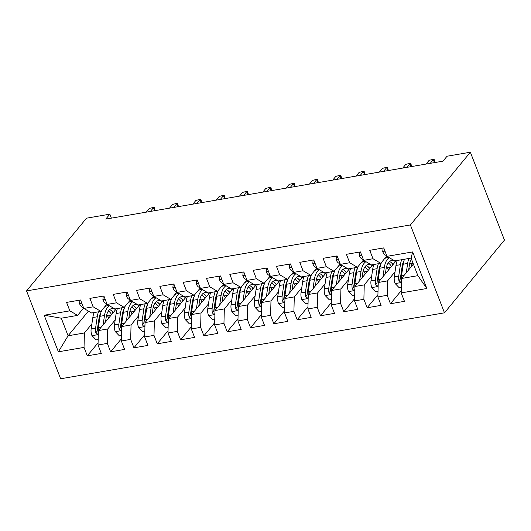 <?xml version="1.0" encoding="UTF-8"?>
<svg xmlns="http://www.w3.org/2000/svg" width="531" height="531" viewBox="0 0 531 531"><rect width="100%" height="100%" fill="white"/><g stroke="black" fill="none" stroke-linecap="round" stroke-linejoin="round"><path stroke-width="0.8" d="M111.377 218.141L109.837 214.172L105.775 219.104L442.98 161.159L447.049 156.227L470.366 152.224L504.45 240.092L444.48 312.819L60.634 378.776L26.55 290.908L410.397 224.952L444.48 312.819M88.418 311.12L68.087 335.778L58.377 351.807L84.031 347.4L87.303 355.83L101.295 353.427L98.023 344.997L107.348 343.391L110.621 351.821L124.612 349.418L121.34 340.988L130.672 339.389L133.938 347.818L147.93 345.415L144.664 336.979L153.99 335.38L157.262 343.809L171.254 341.406L167.982 332.977L177.314 331.371L180.58 339.8L194.572 337.397L191.306 328.968L200.632 327.361L203.904 335.798L217.896 333.388L214.624 324.959L223.949 323.359L227.222 331.789L241.213 329.386L237.941 320.956L247.273 319.35L250.539 327.78L264.531 325.377L261.265 316.947L270.591 315.341L273.863 323.777L287.855 321.368L284.583 312.938L293.909 311.339L297.181 319.768L311.173 317.365L307.907 308.929L317.233 307.33L320.505 315.759L334.497 313.356L331.225 304.927L340.55 303.32L343.822 311.75L357.814 309.347L354.542 300.918L363.874 299.318L367.14 307.748L381.132 305.345L377.866 296.909L387.192 295.309L390.464 303.739L404.456 301.336L401.184 292.906L401.562 278.476L417.89 275.669L411.074 258.093L394.752 260.9L386.999 256.334L412.653 251.926L426.838 288.499L401.184 292.906M58.377 351.807L44.192 315.235L69.846 310.827L77.599 315.394L83.679 308.02M386.999 256.334L383.727 247.904L369.735 250.307L373.008 258.736L363.682 260.343L360.41 251.906L346.418 254.316L349.683 262.745L340.358 264.345L337.085 255.915L323.094 258.318L326.366 266.748L317.04 268.354L313.768 259.925L299.776 262.327L303.048 270.757L293.716 272.363L290.45 263.927L276.459 266.336L279.724 274.766L270.398 276.366L267.126 267.936L253.134 270.339L256.407 278.775L247.081 280.375L243.809 271.945L229.817 274.348L233.089 282.777L223.757 284.384L220.491 275.954L206.499 278.357L209.765 286.786L200.439 288.386L197.167 279.956L183.175 282.359L186.447 290.796L177.115 292.395L173.849 283.966L159.858 286.368L163.123 294.798L153.798 296.404L150.525 287.975L136.533 290.377L139.806 298.807L130.48 300.407L127.208 291.977L113.216 294.386L116.488 302.816L107.156 304.416L103.89 295.986L89.898 298.389L93.164 306.818L83.838 308.425L80.566 299.995L66.574 302.398L69.846 310.827M403.865 261.119L403.54 261.517M395.044 271.819L387.57 280.879L378.245 282.479L396.252 260.641M387.192 295.309L387.57 280.879M377.866 296.909L378.245 282.479M412.653 251.926L411.074 258.093M387.537 256.646L386.568 257.82M380.541 265.128L380.216 265.52M371.727 275.821L364.253 284.888L354.927 286.488L372.935 264.65M363.874 299.318L364.253 284.888M354.542 300.918L354.927 286.488M373.008 258.736L380.76 263.303L386.84 255.929M380.76 263.303L371.428 264.909L363.682 260.343M364.213 260.655L363.25 261.829A20.696 10.036 -99.7 0 0 361.352 262.566M357.224 269.137L356.898 269.529M348.402 279.83L340.935 288.891L331.603 290.497L349.61 268.659M340.55 303.32L340.935 288.891M331.225 304.927L331.603 290.497M349.683 262.745L357.436 267.312L363.523 259.931M357.436 267.312L348.11 268.912L340.358 264.345M340.895 264.664L339.926 265.839M333.906 273.14L333.581 273.538M325.085 283.839L317.611 292.9L308.285 294.499L326.293 272.662M317.233 307.33L317.611 292.9M307.907 308.929L308.285 294.499M326.366 266.748L334.118 271.321L340.198 263.94M334.118 271.321L324.786 272.921L317.04 268.354M317.578 268.673L316.609 269.841M310.582 277.149L310.257 277.54M301.761 287.848L294.293 296.909L284.968 298.508L302.969 276.671M293.909 311.339L294.293 296.909M284.583 312.938L284.968 298.508M303.048 270.757L310.794 275.323L316.881 267.949M310.794 275.323L301.469 276.93L293.716 272.363M294.254 272.675L293.285 273.85A20.696 10.036 -99.7 0 0 291.393 274.587M287.264 281.158L286.939 281.549M278.443 291.851L270.976 300.911L261.644 302.517L279.651 280.68M270.591 315.341L270.976 300.911M261.265 316.947L261.644 302.517M279.724 274.766L287.477 279.333L293.563 271.952M287.477 279.333L278.151 280.939L270.398 276.366M270.936 276.684L269.967 277.859M263.94 285.167L263.622 285.559M255.126 295.86L247.652 304.92L238.326 306.526L256.334 284.682M247.273 319.35L247.652 304.92M237.941 320.956L238.326 306.526M256.407 278.775L264.159 283.342L270.239 275.961M264.159 283.342L254.827 284.941L247.081 280.375M247.612 280.693L246.649 281.861M240.623 289.169L240.297 289.568M231.801 299.869L224.334 308.929L215.002 310.529L233.009 288.691M223.949 323.359L224.334 308.929M214.624 324.959L215.002 310.529M233.089 282.777L240.835 287.344L246.922 279.97M240.835 287.344L231.509 288.95L223.757 284.384M224.294 284.696L223.325 285.87A20.696 10.036 -99.7 0 0 221.434 286.607M217.305 293.178L216.98 293.57M208.484 303.871L201.01 312.932L191.684 314.538L209.692 292.7M200.632 327.361L201.01 312.932M191.306 328.968L191.684 314.538M209.765 286.786L217.518 291.353L223.597 283.972M217.518 291.353L208.185 292.959L200.439 288.386M200.977 288.705L200.008 289.88M193.981 297.187L193.656 297.579M185.166 307.88L177.693 316.941L168.367 318.547L186.374 296.703M177.314 331.371L177.693 316.941M167.982 332.977L168.367 318.547M186.447 290.796L194.193 295.362L200.28 287.981M194.193 295.362L184.868 296.962L177.115 292.395M177.653 292.714L176.69 293.889M170.663 301.19L170.338 301.588M161.842 311.889L154.375 320.95L145.043 322.549L163.05 300.712M153.99 335.38L154.375 320.95M144.664 336.979L145.043 322.549M163.123 294.798L170.876 299.371L176.962 291.99M170.876 299.371L161.55 300.971L153.798 296.404M154.335 296.716L153.366 297.891A20.696 10.036 -99.7 0 0 151.468 298.628M147.346 305.199L147.021 305.59M138.525 315.892L131.051 324.959L121.725 326.558L139.733 304.721M130.672 339.389L131.051 324.959M121.34 340.988L121.725 326.558M139.806 298.807L147.558 303.374L153.638 295.999M147.558 303.374L138.226 304.98L130.48 300.407M131.018 300.725L130.049 301.9M124.022 309.208L123.696 309.6M115.2 319.901L107.733 328.961L98.408 330.567L116.408 308.73M107.348 343.391L107.733 328.961M98.023 344.997L98.408 330.567M116.488 302.816L124.234 307.383L130.321 300.002M124.234 307.383L114.908 308.982L107.156 304.416M107.693 304.734L106.724 305.909M100.704 313.21L100.379 313.609M91.883 323.91L84.409 332.97L68.087 335.778L61.271 318.202L77.599 315.394M84.031 347.4L84.409 332.97M93.164 306.818L100.917 311.392L107.003 304.011M100.917 311.392L91.591 312.991L83.838 308.425M109.837 214.172L86.52 218.181L26.55 290.908M470.366 152.224L410.397 224.952M413.41 264.113L401.562 278.476M44.192 315.235L61.271 318.202M417.89 275.669L426.838 288.499M87.303 355.83L98.082 342.754M110.621 351.821L121.4 338.745M133.938 347.818L144.724 334.742M157.262 343.809L168.042 330.733M180.58 339.8L191.366 326.724M203.904 335.798L214.683 322.722M227.222 331.789L238.001 318.713M250.539 327.78L261.325 314.704M273.863 323.777L284.643 310.701M297.181 319.768L307.96 306.692M320.505 315.759L331.284 302.683M343.822 311.75L354.602 298.674M367.14 307.748L377.926 294.672M390.464 303.739L401.244 290.663M79.922 300.101L79.577 303.732A7.168 3.478 80.3 0 0 82.79 307.403L83.493 307.542M154.634 210.707L153.466 207.707L150.392 211.438M149.271 208.424L154.222 207.216L149.271 208.424L146.191 212.154M154.222 207.216L155.138 210.621M105.516 321.939L106.213 317.233A17.178 8.33 -99.7 0 1 111.736 308.617A17.178 8.33 -99.7 0 1 115.612 309.699M103.107 324.866L104.488 315.527A20.696 10.036 -99.7 0 1 109.446 305.77M98.169 339.548L96.091 339.906L91.923 335.552A7.168 3.478 -99.7 0 1 91.14 328.935L92.825 317.531A20.696 10.036 -99.7 0 1 94.113 312.56M106.764 314.624A17.178 8.33 -99.7 0 1 107.627 315.958L108.809 317.95M98.388 331.258A7.168 3.478 -99.7 0 1 98.368 327.693L100.054 316.29A20.696 10.036 -99.7 0 1 101.773 310.35M104.833 306.639A20.696 10.036 -99.7 0 1 106.704 305.909L109.014 305.511M113.309 312.487A17.178 8.33 80.3 0 0 109.625 309.626M113.01 312.825L113.017 312.839A20.696 10.036 80.3 0 0 111.716 310.874M98.547 311.797A20.696 10.036 80.3 0 0 97.253 316.775L95.573 328.178A7.168 3.478 80.3 0 0 95.786 332.857L96.795 334.085L98.275 333.846M95.786 332.857L97.246 331.085A3.651 1.772 -99.7 0 1 97.299 329.877L98.978 318.474A17.178 8.33 -99.7 0 1 100.844 312.739M108.417 310.967A17.178 8.33 -99.7 0 1 111.636 314.518M103.24 296.099L102.895 299.723A7.168 3.478 80.3 0 0 106.107 303.393L106.817 303.533M177.951 206.698L176.79 203.698L173.71 207.429M172.588 204.422L177.546 203.207L172.588 204.422L169.515 208.152M177.546 203.207L178.456 206.612M126.564 292.09L126.219 295.721A7.168 3.478 80.3 0 0 129.425 299.384L130.135 299.53M201.269 202.696L200.107 199.689L197.034 203.419M195.906 200.413L200.864 199.198L195.906 200.413L192.833 204.143M200.864 199.198L201.773 202.603M128.834 317.936L129.531 313.224A17.178 8.33 -99.7 0 1 135.053 304.608A17.178 8.33 -99.7 0 1 138.93 305.69M126.424 320.857L127.805 311.524A20.696 10.036 -99.7 0 1 132.77 301.761M121.486 335.539L119.415 335.897L115.24 331.55A7.168 3.478 -99.7 0 1 114.464 324.932L116.143 313.529A20.696 10.036 -99.7 0 1 117.437 308.551M130.082 310.622A17.178 8.33 -99.7 0 1 130.951 311.956L132.126 313.94M121.705 327.255A7.168 3.478 -99.7 0 1 121.692 323.684L123.371 312.288A20.696 10.036 -99.7 0 1 125.09 306.341M128.15 302.637A20.696 10.036 -99.7 0 1 130.029 301.9L132.338 301.508M136.626 308.484A17.178 8.33 80.3 0 0 132.942 305.617M135.033 306.865A20.696 10.036 80.3 0 1 136.334 308.823L136.341 308.836M121.864 307.788A20.696 10.036 80.3 0 0 120.577 312.766L118.891 324.169A7.168 3.478 80.3 0 0 119.103 328.855L120.119 330.076L121.592 329.837M119.103 328.855L120.57 327.076A3.651 1.772 -99.7 0 1 120.617 325.868L122.303 314.465A17.178 8.33 -99.7 0 1 124.161 308.73M131.734 306.958A17.178 8.33 -99.7 0 1 134.954 310.509M152.158 313.927L152.848 309.221A17.178 8.33 -99.7 0 1 158.371 300.599A17.178 8.33 -99.7 0 1 162.247 301.688M149.749 316.848L151.123 307.515A20.696 10.036 -99.7 0 1 156.087 297.752M144.81 331.53L142.733 331.888L138.558 327.541A7.168 3.478 -99.7 0 1 137.781 320.923L139.467 309.52A20.696 10.036 -99.7 0 1 140.755 304.542M153.406 306.613A17.178 8.33 -99.7 0 1 154.269 307.947L155.45 309.931M145.029 323.246A7.168 3.478 -99.7 0 1 145.009 319.682L146.695 308.279A20.696 10.036 -99.7 0 1 148.414 302.338M159.95 304.475A17.178 8.33 80.3 0 0 156.267 301.608M159.652 304.814L159.658 304.827A20.696 10.036 80.3 0 0 158.357 302.856M145.189 303.785A20.696 10.036 80.3 0 0 143.894 308.757L142.208 320.16A7.168 3.478 80.3 0 0 142.427 324.846L143.436 326.074L144.917 325.828M142.427 324.846L143.888 323.074A3.651 1.772 -99.7 0 1 143.941 321.866L145.62 310.462A17.178 8.33 -99.7 0 1 147.485 304.728M155.052 302.949A17.178 8.33 -99.7 0 1 158.278 306.506M149.881 288.081L149.536 291.711A7.168 3.478 80.3 0 0 152.749 295.382L153.459 295.521M224.593 198.687L223.425 195.687L220.352 199.417M219.23 196.404L224.182 195.189L219.23 196.404L216.15 200.134M224.182 195.189L225.098 198.601M173.199 284.078L172.86 287.702A7.168 3.478 80.3 0 0 176.066 291.373L176.777 291.512M247.911 194.678L246.749 191.678L243.669 195.408M242.548 192.401L247.506 191.187L242.548 192.401L239.474 196.131M247.506 191.187L248.415 194.592M175.476 309.918L176.173 305.212A17.178 8.33 -99.7 0 1 181.695 296.597A17.178 8.33 -99.7 0 1 185.571 297.679M173.066 312.839L174.447 303.506A20.696 10.036 -99.7 0 1 179.412 293.749M168.128 327.527L166.057 327.879L161.882 323.532A7.168 3.478 -99.7 0 1 161.099 316.914L162.785 305.511A20.696 10.036 -99.7 0 1 164.079 300.539M176.723 302.604A17.178 8.33 -99.7 0 1 177.586 303.938L178.768 305.929M168.347 319.237A7.168 3.478 -99.7 0 1 168.327 315.673L170.013 304.27A20.696 10.036 -99.7 0 1 171.732 298.329M174.792 294.619A20.696 10.036 -99.7 0 1 176.664 293.889L178.98 293.49M183.268 300.466A17.178 8.33 80.3 0 0 179.584 297.606M182.969 300.805L182.976 300.818A20.696 10.036 80.3 0 0 181.675 298.847M168.506 299.776A20.696 10.036 80.3 0 0 167.219 304.754L165.533 316.157A7.168 3.478 80.3 0 0 165.745 320.837L166.754 322.065L168.234 321.819M165.745 320.837L167.205 319.065A3.651 1.772 -99.7 0 1 167.258 317.857L168.944 306.453A17.178 8.33 -99.7 0 1 170.803 300.719M178.376 298.946A17.178 8.33 -99.7 0 1 181.595 302.497M198.793 305.916L199.49 301.203A17.178 8.33 -99.7 0 1 205.012 292.588A17.178 8.33 -99.7 0 1 208.889 293.67M196.384 308.836L197.764 299.504A20.696 10.036 -99.7 0 1 202.729 289.74M191.445 323.518L189.375 323.877L185.2 319.523A7.168 3.478 -99.7 0 1 184.423 312.912L186.102 301.508A20.696 10.036 -99.7 0 1 187.397 296.53M200.041 298.601A17.178 8.33 -99.7 0 1 200.91 299.935L202.085 301.92M191.664 315.235A7.168 3.478 -99.7 0 1 191.651 311.664L193.337 300.261A20.696 10.036 -99.7 0 1 195.056 294.32M198.109 290.616A20.696 10.036 -99.7 0 1 199.988 289.88L202.298 289.488M206.586 296.464A17.178 8.33 80.3 0 0 202.908 293.597M204.993 294.844A20.696 10.036 80.3 0 1 206.293 296.796L206.3 296.816M191.83 295.767A20.696 10.036 80.3 0 0 190.536 300.745L188.85 312.148A7.168 3.478 80.3 0 0 189.063 316.834L190.078 318.056L191.558 317.817M189.063 316.834L190.529 315.056A3.651 1.772 -99.7 0 1 190.576 313.848L192.262 302.444A17.178 8.33 -99.7 0 1 194.12 296.71M201.694 294.937A17.178 8.33 -99.7 0 1 204.92 298.488M196.523 280.069L196.178 283.693A7.168 3.478 80.3 0 0 199.39 287.364L200.094 287.51M271.228 190.669L270.067 187.669L266.993 191.399M265.872 188.392L270.823 187.177L265.872 188.392L262.792 192.122M270.823 187.177L271.739 190.583M222.117 301.907L222.814 297.194A17.178 8.33 -99.7 0 1 228.33 288.579A17.178 8.33 -99.7 0 1 232.213 289.66M219.708 304.827L221.082 295.495A20.696 10.036 -99.7 0 1 226.047 285.731M214.77 319.509L212.692 319.868L208.524 315.52A7.168 3.478 -99.7 0 1 207.74 308.903L209.426 297.499A20.696 10.036 -99.7 0 1 210.714 292.521M223.365 294.592A17.178 8.33 -99.7 0 1 224.228 295.926L225.41 297.911M214.989 311.226A7.168 3.478 -99.7 0 1 214.969 307.661L216.655 296.258A20.696 10.036 -99.7 0 1 218.374 290.311M229.91 292.455A17.178 8.33 80.3 0 0 226.226 289.587M228.317 290.835A20.696 10.036 80.3 0 1 229.611 292.793L229.618 292.807M215.148 291.758A20.696 10.036 80.3 0 0 213.854 296.736L212.174 308.139A7.168 3.478 80.3 0 0 212.387 312.825L213.396 314.047L214.876 313.808M212.387 312.825L213.847 311.053A3.651 1.772 -99.7 0 1 213.9 309.845L215.579 298.442A17.178 8.33 -99.7 0 1 217.445 292.707M225.018 290.928A17.178 8.33 -99.7 0 1 228.237 294.479M219.841 276.06L219.495 279.691A7.168 3.478 80.3 0 0 222.708 283.362L223.418 283.501M294.552 186.666L293.384 183.666L290.311 187.397M289.189 184.383L294.141 183.168L289.189 184.383L286.116 188.113M294.141 183.168L295.057 186.58M245.435 297.898L246.132 293.192A17.178 8.33 -99.7 0 1 251.654 284.576A17.178 8.33 -99.7 0 1 255.53 285.658M243.025 300.818L244.406 291.486A20.696 10.036 -99.7 0 1 249.371 281.722M238.087 315.507L236.016 315.859L231.841 311.511A7.168 3.478 -99.7 0 1 231.058 304.894L232.744 293.49A20.696 10.036 -99.7 0 1 234.038 288.512M246.683 290.583A17.178 8.33 -99.7 0 1 247.552 291.917L248.727 293.909M238.306 307.217A7.168 3.478 -99.7 0 1 238.293 303.652L239.972 292.249A20.696 10.036 -99.7 0 1 241.691 286.309M244.751 282.598A20.696 10.036 -99.7 0 1 246.63 281.868L248.939 281.47M253.227 288.446A17.178 8.33 80.3 0 0 249.543 285.578M251.634 286.826A20.696 10.036 80.3 0 1 252.929 288.784L252.942 288.798M238.465 287.756A20.696 10.036 80.3 0 0 237.178 292.727L235.492 304.13A7.168 3.478 80.3 0 0 235.704 308.816L236.713 310.044L238.193 309.799M235.704 308.816L237.171 307.044A3.651 1.772 -99.7 0 1 237.218 305.836L238.904 294.433A17.178 8.33 -99.7 0 1 240.762 288.698M248.335 286.926A17.178 8.33 -99.7 0 1 251.555 290.477M243.165 272.058L242.82 275.682A7.168 3.478 80.3 0 0 246.026 279.352L246.736 279.492M317.87 182.657L316.708 179.657L313.629 183.387M312.507 180.381L317.465 179.166L312.507 180.381L309.434 184.111M317.465 179.166L318.374 182.571M268.759 293.895L269.449 289.183A17.178 8.33 -99.7 0 1 274.972 280.567A17.178 8.33 -99.7 0 1 278.848 281.649M266.35 296.816L267.724 287.483A20.696 10.036 -99.7 0 1 272.688 277.72M261.405 311.498L259.334 311.856L255.159 307.502A7.168 3.478 -99.7 0 1 254.382 300.885L256.068 289.481A20.696 10.036 -99.7 0 1 257.356 284.51M270.007 286.581A17.178 8.33 -99.7 0 1 270.87 287.915L272.045 289.899M261.624 303.214A7.168 3.478 -99.7 0 1 261.61 299.643L263.296 288.24A20.696 10.036 -99.7 0 1 265.015 282.3M268.069 278.596A20.696 10.036 -99.7 0 1 269.947 277.859L272.257 277.461M276.551 284.443A17.178 8.33 80.3 0 0 272.868 281.576M276.253 284.775L276.259 284.789A20.696 10.036 80.3 0 0 274.952 282.824M261.79 283.746A20.696 10.036 80.3 0 0 260.495 288.725L258.809 300.128A7.168 3.478 80.3 0 0 259.028 304.807L260.037 306.035L261.517 305.796M259.028 304.807L260.489 303.035A3.651 1.772 -99.7 0 1 260.535 301.827L262.221 290.424A17.178 8.33 -99.7 0 1 264.08 284.689M271.653 282.917A17.178 8.33 -99.7 0 1 274.879 286.468M266.482 268.049L266.137 271.673A7.168 3.478 80.3 0 0 269.35 275.343L270.053 275.489M341.194 178.648L340.026 175.648L336.953 179.378M335.831 176.372L340.783 175.157L335.831 176.372L332.751 180.102M340.783 175.157L341.698 178.562M292.077 289.886L292.773 285.174A17.178 8.33 -99.7 0 1 298.296 276.558A17.178 8.33 -99.7 0 1 302.172 277.64M289.667 292.807L291.048 283.474A20.696 10.036 -99.7 0 1 296.013 273.711M284.729 307.489L282.651 307.847L278.483 303.5A7.168 3.478 -99.7 0 1 277.7 296.882L279.386 285.479A20.696 10.036 -99.7 0 1 280.68 280.501M293.324 282.572A17.178 8.33 -99.7 0 1 294.187 283.906L295.369 285.89M284.948 299.205A7.168 3.478 -99.7 0 1 284.928 295.641L286.614 284.238A20.696 10.036 -99.7 0 1 288.333 278.29M299.869 280.434A17.178 8.33 80.3 0 0 296.185 277.567M298.276 278.815A20.696 10.036 80.3 0 1 299.57 280.773L299.577 280.786M285.107 279.737A20.696 10.036 80.3 0 0 283.813 284.716L282.134 296.119A7.168 3.478 80.3 0 0 282.346 300.805L283.355 302.026L284.835 301.787M282.346 300.805L283.806 299.033A3.651 1.772 -99.7 0 1 283.859 297.818L285.545 286.421A17.178 8.33 -99.7 0 1 287.404 280.68M294.977 278.908A17.178 8.33 -99.7 0 1 298.196 282.459M289.8 264.04L289.455 267.67A7.168 3.478 80.3 0 0 292.667 271.334L293.377 271.48M364.512 174.646L363.35 171.639L360.27 175.369M359.148 172.363L364.107 171.148L359.148 172.363L356.075 176.093M364.107 171.148L365.016 174.56M315.394 285.877L316.091 281.171A17.178 8.33 -99.7 0 1 321.613 272.549A17.178 8.33 -99.7 0 1 325.49 273.638M312.985 288.798L314.365 279.465A20.696 10.036 -99.7 0 1 319.33 269.702M308.046 303.486L305.975 303.838L301.8 299.491A7.168 3.478 -99.7 0 1 301.024 292.873L302.703 281.47A20.696 10.036 -99.7 0 1 303.998 276.492M316.642 278.563A17.178 8.33 -99.7 0 1 317.511 279.897L318.686 281.888M308.265 295.196A7.168 3.478 -99.7 0 1 308.252 291.632L309.931 280.229A20.696 10.036 -99.7 0 1 311.657 274.288M314.71 270.578A20.696 10.036 -99.7 0 1 316.589 269.848L318.899 269.449M323.187 276.425A17.178 8.33 80.3 0 0 319.503 273.558M321.594 274.806A20.696 10.036 80.3 0 1 322.894 276.764L322.901 276.777M308.425 275.735A20.696 10.036 80.3 0 0 307.137 280.707L305.451 292.11A7.168 3.478 80.3 0 0 305.664 296.796L306.679 298.024L308.159 297.778M305.664 296.796L307.13 295.024A3.651 1.772 -99.7 0 1 307.177 293.816L308.863 282.412A17.178 8.33 -99.7 0 1 310.721 276.678M318.295 274.905A17.178 8.33 -99.7 0 1 321.52 278.456M313.124 260.037L312.779 263.661A7.168 3.478 80.3 0 0 315.991 267.332L316.695 267.471M387.829 170.637L386.668 167.637L383.594 171.367M382.473 168.354L387.424 167.146L382.473 168.354L379.393 172.084M387.424 167.146L388.334 170.551M338.718 281.868L339.409 277.162A17.178 8.33 -99.7 0 1 344.931 268.547A17.178 8.33 -99.7 0 1 348.807 269.629M336.309 284.795L337.683 275.463A20.696 10.036 -99.7 0 1 342.648 265.699M331.371 299.477L329.293 299.836L325.118 295.482A7.168 3.478 -99.7 0 1 324.341 288.864L326.027 277.461A20.696 10.036 -99.7 0 1 327.315 272.489M339.966 274.554A17.178 8.33 -99.7 0 1 340.829 275.888L342.01 277.879M331.59 291.187A7.168 3.478 -99.7 0 1 331.57 287.623L333.256 276.22A20.696 10.036 -99.7 0 1 334.975 270.279M338.028 266.569A20.696 10.036 -99.7 0 1 339.906 265.839L342.216 265.44M346.511 272.416A17.178 8.33 80.3 0 0 342.827 269.556M346.212 272.755L346.219 272.768A20.696 10.036 80.3 0 0 344.918 270.803M331.749 271.726A20.696 10.036 80.3 0 0 330.455 276.704L328.775 288.107A7.168 3.478 80.3 0 0 328.988 292.787L329.997 294.015L331.477 293.776M328.988 292.787L330.448 291.015A3.651 1.772 -99.7 0 1 330.501 289.807L332.18 278.403A17.178 8.33 -99.7 0 1 334.045 272.668M341.619 270.896A17.178 8.33 -99.7 0 1 344.838 274.447M336.442 256.028L336.096 259.652A7.168 3.478 80.3 0 0 339.309 263.323L340.019 263.462M411.153 166.628L409.985 163.628L406.912 167.358M405.79 164.351L410.742 163.136L405.79 164.351L402.717 168.081M410.742 163.136L411.658 166.542M362.036 277.866L362.733 273.153A17.178 8.33 -99.7 0 1 368.255 264.538A17.178 8.33 -99.7 0 1 372.131 265.619M359.626 280.786L361.007 271.454A20.696 10.036 -99.7 0 1 365.972 261.69M354.688 295.468L352.617 295.827L348.442 291.479A7.168 3.478 -99.7 0 1 347.659 284.862L349.345 273.458A20.696 10.036 -99.7 0 1 350.639 268.48M363.284 270.551A17.178 8.33 -99.7 0 1 364.147 271.885L365.328 273.87M354.907 287.185A7.168 3.478 -99.7 0 1 354.894 283.614L356.573 272.217A20.696 10.036 -99.7 0 1 358.292 266.27M369.828 268.414A17.178 8.33 80.3 0 0 366.144 265.546M369.53 268.752L369.543 268.766A20.696 10.036 80.3 0 0 368.235 266.794M355.066 267.717A20.696 10.036 80.3 0 0 353.779 272.695L352.093 284.098A7.168 3.478 80.3 0 0 352.305 288.784L353.314 290.006L354.794 289.767M352.305 288.784L353.765 287.005A3.651 1.772 -99.7 0 1 353.819 285.797L355.505 274.394A17.178 8.33 -99.7 0 1 357.363 268.659M364.936 266.887A17.178 8.33 -99.7 0 1 368.156 270.438M359.759 252.019L359.421 255.65A7.168 3.478 80.3 0 0 362.627 259.314L363.337 259.46M434.471 162.625L433.309 159.619L430.229 163.349M429.108 160.342L434.066 159.127L429.108 160.342L426.035 164.072M434.066 159.127L434.975 162.539M385.353 273.857L386.05 269.151A17.178 8.33 -99.7 0 1 391.573 260.529A17.178 8.33 -99.7 0 1 395.449 261.617M382.951 276.777L384.325 267.445A20.696 10.036 -99.7 0 1 389.289 257.681M378.006 291.466L375.935 291.818L371.76 287.47A7.168 3.478 -99.7 0 1 370.983 280.853L372.662 269.449A20.696 10.036 -99.7 0 1 373.957 264.471M386.601 266.542A17.178 8.33 -99.7 0 1 387.471 267.876L388.646 269.867M378.225 283.176A7.168 3.478 -99.7 0 1 378.211 279.611L379.897 268.208A20.696 10.036 -99.7 0 1 381.616 262.268M384.67 258.557A20.696 10.036 -99.7 0 1 386.548 257.827L388.858 257.429M393.152 264.405A17.178 8.33 80.3 0 0 389.469 261.537M391.553 262.785A20.696 10.036 80.3 0 1 392.854 264.743L392.86 264.757M378.391 263.715A20.696 10.036 80.3 0 0 377.096 268.686L375.41 280.089A7.168 3.478 80.3 0 0 375.623 284.775L376.638 286.003L378.118 285.758M375.623 284.775L377.09 283.003A3.651 1.772 -99.7 0 1 377.136 281.795L378.822 270.392A17.178 8.33 -99.7 0 1 380.681 264.657M388.254 262.878A17.178 8.33 -99.7 0 1 391.48 266.436M383.083 248.01L382.738 251.641A7.168 3.478 80.3 0 0 385.951 255.311L386.654 255.451M408.678 269.848L409.374 265.142A17.178 8.33 -99.7 0 1 411.445 259.062M406.268 272.768L407.649 263.436A20.696 10.036 -99.7 0 1 408.936 258.464M401.33 287.457L399.252 287.809L395.084 283.461A7.168 3.478 -99.7 0 1 394.301 276.843L395.987 265.44A20.696 10.036 -99.7 0 1 397.274 260.469M409.925 262.533A17.178 8.33 -99.7 0 1 410.788 263.867L411.97 265.858M401.549 279.167A7.168 3.478 -99.7 0 1 401.529 275.602L403.215 264.199A20.696 10.036 -99.7 0 1 404.509 259.221M401.708 259.705A20.696 10.036 80.3 0 0 400.414 264.684L398.735 276.087A7.168 3.478 80.3 0 0 398.947 280.766L399.956 281.994L401.436 281.749M398.947 280.766L400.407 278.994A3.651 1.772 -99.7 0 1 400.46 277.786L402.14 266.383A17.178 8.33 -99.7 0 1 404.005 260.648M81.82 303.221L79.59 303.606M83.4 307.296L82.79 307.403M92.022 335.665L98.301 334.583M100.054 316.29L104.488 315.527M110.913 315.394L107.627 315.958M92.825 317.531L97.253 316.775M98.368 327.693L101.169 327.215M91.14 328.935L95.573 328.178M105.138 299.212L102.908 299.597M106.718 303.287L106.107 303.393M128.462 295.209L126.232 295.588M130.042 299.278L129.425 299.384M115.346 331.656L121.619 330.581M123.371 312.288L127.805 311.524M134.23 311.392L130.951 311.956M116.143 313.529L120.577 312.766M121.692 323.684L124.486 323.206M114.464 324.932L118.891 324.169M138.664 327.647L144.936 326.572M146.695 308.279L151.123 307.515M157.554 307.383L154.269 307.947M139.467 309.52L143.894 308.757M145.009 319.682L147.81 319.197M137.781 320.923L142.208 320.16M151.78 291.2L149.55 291.585M153.359 295.276L152.749 295.382M175.097 287.191L172.867 287.576M176.684 291.267L176.066 291.373M161.982 323.644L168.261 322.563M170.013 304.27L174.447 303.506M180.872 303.374L177.586 303.938M162.785 305.511L167.219 304.754M168.327 315.673L171.128 315.195M161.099 316.914L165.533 316.157M185.306 319.635L191.578 318.56M193.337 300.261L197.764 299.504M204.189 299.371L200.91 299.935M186.102 301.508L190.536 300.745M191.651 311.664L194.446 311.186M184.423 312.912L188.85 312.148M198.421 283.182L196.191 283.567M200.001 287.258L199.39 287.364M208.623 315.626L214.896 314.551M216.655 296.258L221.082 295.495M227.514 295.362L224.228 295.926M209.426 297.499L213.854 296.736M214.969 307.661L217.77 307.177M207.74 308.903L212.174 308.139M221.739 279.18L219.509 279.558M223.319 283.255L222.708 283.362M231.947 311.624L238.22 310.542M239.972 292.249L244.406 291.486M250.831 291.353L247.552 291.917M232.744 293.49L237.178 292.727M238.293 303.652L241.087 303.174M231.058 304.894L235.492 304.13M245.063 275.171L242.826 275.556M246.643 279.246L246.026 279.352M255.265 307.615L261.537 306.533M263.296 288.24L267.724 287.483M274.149 287.351L270.87 287.915M256.068 289.481L260.495 288.725M261.61 299.643L264.411 299.165M254.382 300.885L258.809 300.128M268.381 271.162L266.15 271.547M269.96 275.237L269.35 275.343M278.583 303.606L284.862 302.531M286.614 284.238L291.048 283.474M297.473 283.342L294.187 283.906M279.386 285.479L283.813 284.716M284.928 295.641L287.729 295.156M277.7 296.882L282.134 296.119M291.698 267.159L289.468 267.538M293.278 271.235L292.667 271.334M301.907 299.597L308.179 298.522M309.931 280.229L314.365 279.465M320.79 279.333L317.511 279.897M302.703 281.47L307.137 280.707M308.252 291.632L311.047 291.147M301.024 292.873L305.451 292.11M315.022 263.15L312.792 263.535M316.602 267.226L315.991 267.332M325.224 295.594L331.497 294.513M333.256 276.22L337.683 275.463M344.115 275.33L340.829 275.888M326.027 277.461L330.455 276.704M331.57 287.623L334.371 287.145M324.341 288.864L328.775 288.107M338.34 259.141L336.11 259.526M339.92 263.217L339.309 263.323M348.542 291.585L354.821 290.51M356.573 272.217L361.007 271.454M367.432 271.321L364.147 271.885M349.345 273.458L353.779 272.695M354.894 283.614L357.688 283.136M347.659 284.862L352.093 284.098M361.657 255.139L359.427 255.517M363.244 259.208L362.627 259.314M371.866 287.576L378.138 286.501M379.897 268.208L384.325 267.445M390.75 267.312L387.471 267.876M372.662 269.449L377.096 268.686M378.211 279.611L381.006 279.127M370.983 280.853L375.41 280.089M384.982 251.13L382.751 251.515M386.561 255.205L385.951 255.311M395.183 283.574L401.456 282.492M403.215 264.199L407.649 263.436M413.158 263.462L410.788 263.867M395.987 265.44L400.414 264.684M401.529 275.602L404.33 275.124M394.301 276.843L398.735 276.087M155.656 297.499L153.346 297.898M225.615 285.479L223.305 285.877M295.581 273.458L293.265 273.857M365.54 261.438L363.224 261.829"/></g></svg>
